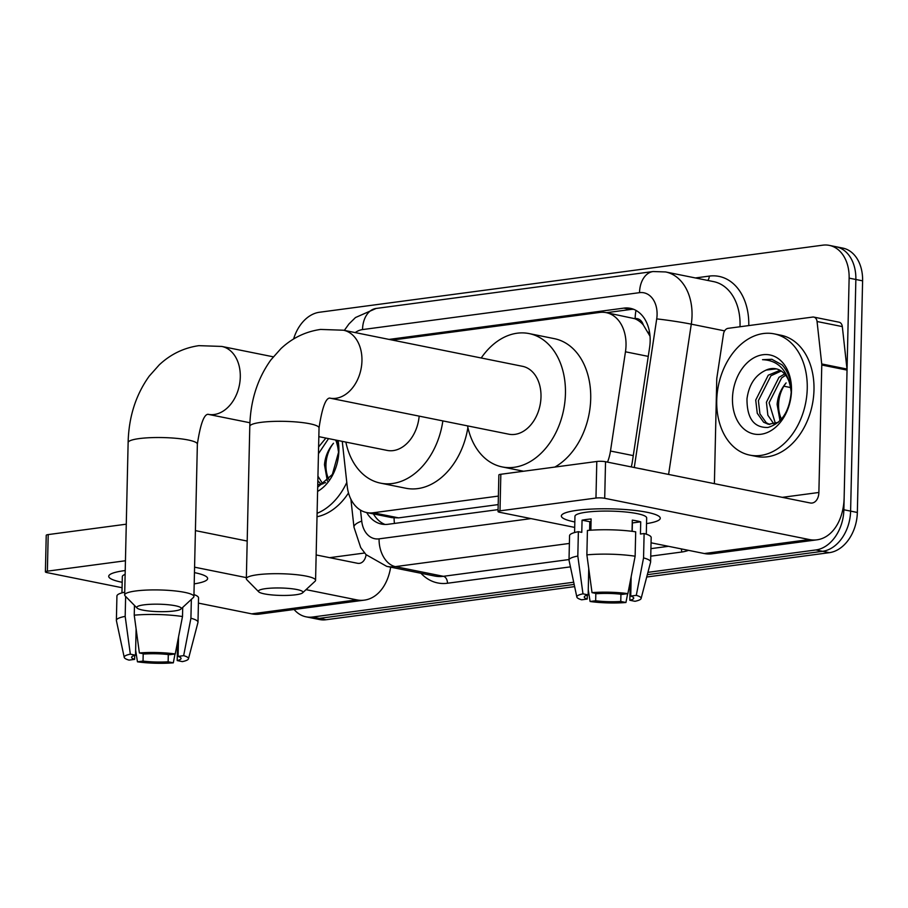 <?xml version="1.0" encoding="UTF-8"?>
<svg xmlns="http://www.w3.org/2000/svg" width="908" height="908" viewBox="0 0 908 908"><rect width="100%" height="100%" fill="white"/><g stroke="black" fill="none" stroke-linecap="round" stroke-linejoin="round"><path stroke-width="1.36" d="M607.509 462.127A37.103 26.684 -78.6 0 0 610.482 451.026L625.464 351.793A37.103 26.684 -78.6 0 0 626.021 345.381A37.103 26.684 -78.6 0 0 606.192 312.636A37.103 26.684 -78.6 0 0 599.689 312.431L392.313 340.069M650.026 336.232L643.295 324.928A12.372 8.898 -78.6 0 0 635.135 318.594A37.103 25.015 -97.6 0 1 635.986 310.423M635.135 318.594L634.658 318.663A37.103 26.684 101.4 0 1 643.295 324.928M342.259 441.367L347.196 486.109A37.103 26.684 -78.6 0 0 366.753 512.566L392.04 517.662L398.578 517.866L498.186 504.598M634.658 318.663L606.192 312.636M366.753 512.566A37.103 26.684 -78.6 0 0 373.256 512.77L498.379 496.086M573.697 582.221L312.556 617.031L319.287 618.382A37.103 26.684 101.4 0 1 312.795 618.178A37.103 26.684 101.4 0 0 319.287 618.382L574.162 584.423L319.287 618.382L326.029 619.744A37.103 26.684 101.4 0 1 319.525 619.54L306.053 616.827A37.103 26.684 101.4 0 1 294.101 609.495M293.613 338.99A37.103 26.684 101.4 0 1 319.468 312.25L822.796 245.171A37.103 26.684 101.4 0 1 829.299 245.376A37.103 26.684 101.4 0 1 849.128 278.132L843.873 509.763A37.103 26.684 101.4 0 1 815.883 549.953L822.614 551.304L647.325 574.673L822.614 551.304A37.103 26.684 101.4 0 0 850.603 511.113A37.103 26.684 101.4 0 1 822.614 551.304L829.356 552.666L646.712 577.011M849.128 278.132L855.858 279.482L850.603 511.113L855.858 279.482A37.103 26.684 101.4 0 0 836.03 246.738A37.103 26.684 101.4 0 1 855.858 279.482L862.6 280.844L857.345 512.475A37.103 26.684 101.4 0 1 829.356 552.666M829.299 245.376L842.772 248.088A37.103 26.684 101.4 0 1 862.6 280.844M574.639 586.613L326.029 619.744M631.276 466.916A37.103 26.684 -78.6 0 0 632.365 461.604L649.606 347.48A37.103 26.684 -78.6 0 0 650.162 341.079A37.103 26.684 -78.6 0 0 630.334 308.323A37.103 26.684 -78.6 0 0 623.83 308.13L389.055 339.41M606.487 312.692L630.572 309.48A37.103 26.684 101.4 0 1 633.636 309.31M312.556 617.031A37.103 26.684 101.4 0 1 306.053 616.827M815.883 549.953L647.937 572.335M366.696 512.555A37.103 26.684 -78.6 0 0 381.587 524.086A37.103 26.684 -78.6 0 0 388.091 524.279L498.072 509.626M385.015 524.461A37.103 26.684 101.4 0 1 373.426 513.905M716.73 400.519A61.835 44.481 101.4 0 1 774.206 333.872A61.835 44.481 101.4 0 1 807.246 388.465A61.835 44.481 101.4 0 1 749.77 455.112A61.835 44.481 101.4 0 1 716.73 400.519M774.206 333.872L780.937 335.234A61.835 44.481 101.4 0 1 813.988 389.816A61.835 44.481 101.4 0 1 756.512 456.463L749.77 455.112M791.504 390.554A40.315 28.999 101.4 0 1 761.086 434.24A40.315 28.999 101.4 0 1 732.472 398.419A40.315 28.999 101.4 0 1 762.89 354.744A40.315 28.999 101.4 0 1 791.504 390.554M746.989 398.828C746.887 418.282 753.867 427.827 767.93 427.464C781.754 423.321 789.517 411.438 791.231 391.802C791.333 380.622 788.269 371.633 782.038 364.846L771.823 359.284L762.527 359.693C777.293 360.238 786.566 369.193 790.357 386.558A27.955 20.101 101.4 0 0 775.931 368.784A27.955 20.101 101.4 0 0 766.182 370.067C755.331 374.947 748.93 384.538 746.989 398.828M781.232 370.997L770.949 375.753L758.396 400.621L759.928 413.844L766.295 422.753L769.768 424.49M780.051 370.282L768.27 375.208L755.717 400.076L757.261 413.31L763.628 422.22L768.406 424.297L778.27 422.322M785.681 375.242L781.64 377.91L769.087 402.777L775.466 423.673M784.614 373.948L778.973 377.365L766.42 402.233L767.862 415.217L773.991 424.127M781.459 419.087A27.955 20.101 101.4 0 1 778.587 404.684A27.955 20.101 101.4 0 1 786.112 382.926C780.835 389.157 777.838 396.308 777.112 404.389L779.995 420.688M776.34 368.875L766.182 370.067M791.22 392.177L790.357 386.558M772.118 359.352L762.527 359.693M577.125 510.319A49.475 8.251 1.3 0 1 658.152 515.767A49.475 8.251 1.3 0 1 646.541 523.61A49.475 8.251 1.3 0 0 660.264 518.23A49.475 8.251 1.3 0 0 630.64 509.978A49.475 8.251 1.3 0 0 577.125 510.319A49.475 8.251 1.3 0 0 563.584 513.622A49.475 8.251 1.3 0 0 574.821 521.975A49.475 8.251 1.3 0 1 561.348 515.982A49.475 8.251 1.3 0 1 577.125 510.319M714.392 483.669L716.764 378.999A6.186 4.449 -78.6 0 1 716.855 377.932L723.494 333.974A6.186 4.449 -78.6 0 1 728.068 328.344L812.705 317.062A6.186 4.449 -78.6 0 1 813.795 317.096L839.06 322.192A6.186 4.449 101.4 0 1 842.318 326.596L846.994 369.045A6.186 4.449 101.4 0 1 847.039 370.101L844.145 497.573A49.475 33.358 -97.6 0 1 816.996 539.817A49.475 33.358 -97.6 0 1 809.346 539.545L604.705 498.299A6.186 1.033 -178.7 0 0 595.966 498.049L596.794 461.48A6.186 1.033 1.3 0 1 605.534 461.729L810.186 502.964A12.372 8.342 82.4 0 0 812.092 503.032A12.372 8.342 82.4 0 0 818.88 492.476L821.774 365.005A6.186 4.449 -78.6 0 0 821.729 363.949L817.052 321.511A6.186 4.449 -78.6 0 0 813.795 317.096M816.996 539.817L711.986 553.812A49.475 33.358 -97.6 0 1 704.336 553.539L651.047 542.802M500.002 510.841A6.186 1.033 -178.7 0 0 498.038 511.556L498.867 474.975A6.186 1.033 1.3 0 1 500.83 474.271L500.002 510.841L595.966 498.049M498.038 511.556A6.186 1.033 -178.7 0 0 499.684 512.294L574.707 527.412M500.83 474.271L596.794 461.48M592.027 592.64L597.203 593.684A24.732 4.131 1.3 0 1 622.309 594.388L627.871 593.639A32.155 5.369 1.3 0 0 592.027 592.64L586.874 554.856L587.419 530.476A40.815 6.81 1.3 0 1 635.691 531.827L635.135 556.218L627.871 593.639M632.195 531.339L632.388 522.94A24.732 4.131 -178.7 0 0 632.229 522.883M631.162 576.694L630.731 596.079A24.732 4.131 1.3 0 1 633.716 598.134A24.732 4.131 1.3 0 1 629.823 600.256L630.243 581.426M587.328 595.092L587.238 599.053L581.676 599.802A32.155 5.369 1.3 0 1 576.852 597.055L569.044 560.338A40.815 6.81 1.3 0 1 569.01 560.066L569.566 535.686A40.815 6.81 1.3 0 1 578.373 531.679L581.778 532.372L582.062 520.182A35.866 5.981 1.3 0 1 586.216 519.501A35.866 5.981 1.3 0 1 591.108 518.967L590.858 530.204M574.582 532.553L574.957 516.3A35.866 5.981 1.3 0 1 586.386 512.191A35.866 5.981 1.3 0 1 625.192 511.942A35.866 5.981 1.3 0 1 646.666 517.923L646.303 534.176M630.731 596.079L636.292 595.342L643.556 557.909L644.112 533.529L640.435 534.018L640.719 521.828A35.866 5.981 1.3 0 0 632.297 520.125L632.036 531.316M644.112 533.529A40.815 6.81 1.3 0 1 651.172 537.536L650.616 561.927A40.815 6.81 1.3 0 1 650.582 562.188L641.105 598.508A32.155 5.369 1.3 0 1 634.998 601.3L629.823 600.256M643.556 557.909A40.815 6.81 1.3 0 1 650.616 561.927M569.01 560.066A40.815 6.81 1.3 0 1 577.817 556.059L582.97 593.843L588.146 594.888L588.747 568.635M578.373 531.679L577.817 556.059M636.292 595.342A32.155 5.369 1.3 0 1 641.105 598.508M620.936 594.218L620.766 601.459L625.941 602.503L627.655 593.673M625.941 602.503A32.155 5.369 1.3 0 1 590.098 601.493L595.671 600.755L595.83 593.401M588.259 589.837L590.098 601.493M576.852 597.055A32.155 5.369 1.3 0 1 582.97 593.843M620.766 601.459A24.732 4.131 1.3 0 1 595.671 600.755M587.238 599.053A24.732 4.131 1.3 0 1 584.253 597.01A24.732 4.131 1.3 0 1 588.146 594.888M638.937 468.46A42.052 7.014 1.3 0 1 645.792 469.845M586.874 554.856A40.815 6.81 1.3 0 1 635.135 556.218M589.712 526.163A24.732 4.131 -178.7 0 0 590.938 526.481M589.61 530.295L589.814 521.737A24.732 4.131 -178.7 0 1 591.051 521.476M582.062 520.182L589.814 521.737M632.388 522.94L640.719 521.828M589.655 528.626L590.892 528.467M338.06 440.516A40.315 28.999 101.4 0 1 338.866 450.879A40.315 28.999 101.4 0 1 317.596 491.41M317.686 487.221L332.362 474.453L338.593 452.116L337.367 440.38M317.743 484.849L325.631 482.636M317.936 476.178L322.828 483.998M317.834 480.763L321.353 484.452M328.832 479.401A27.955 20.101 101.4 0 1 325.949 465.01A27.955 20.101 101.4 0 1 333.486 443.252C328.197 449.483 325.2 456.633 324.474 464.714L327.368 481.002M328.56 438.609L318.447 453.728M325.881 438.065L318.606 446.963M335.665 440.039A27.955 20.101 101.4 0 1 337.719 446.884L338.582 452.502M336.074 440.119L337.719 446.884M346.788 482.466A61.835 44.481 101.4 0 1 317.096 513.315M348.502 492.942A61.835 44.481 101.4 0 1 317.017 516.743M265.522 588.656A22.257 3.711 -178.7 0 0 258.735 591.834A22.257 3.711 -178.7 0 0 273.524 595.069A22.257 3.711 -178.7 0 0 295.838 594.763A22.257 3.711 -178.7 0 0 302.602 592.833A22.257 3.711 -178.7 0 0 291.309 588.679A22.257 3.711 -178.7 0 0 265.522 588.656M258.735 591.834L246.817 579.724A34.629 5.777 1.3 0 1 246.34 578.736A34.629 5.777 1.3 0 1 257.373 574.764A34.629 5.777 1.3 0 1 294.839 574.526A34.629 5.777 1.3 0 1 315.575 580.303A34.629 5.777 1.3 0 1 315.053 581.268L302.602 592.833M343.451 330.217A34.629 24.913 -78.6 0 1 361.951 360.794A34.629 24.913 -78.6 0 1 335.835 398.306A34.629 24.913 -78.6 0 1 329.763 398.113L508.809 434.194A34.629 24.913 -78.6 0 0 540.998 396.875A34.629 24.913 -78.6 0 0 522.497 366.31L343.451 330.217L320.569 329.434C305.519 331.613 292.308 337.992 280.958 348.604L270.868 359.931C257.429 378.704 250.404 400.837 249.791 426.34L246.34 578.736M481.217 357.99A68.021 48.93 101.4 0 1 529.092 333.576A68.021 48.93 101.4 0 1 565.446 393.618A68.021 48.93 101.4 0 1 502.215 466.928A68.021 48.93 101.4 0 1 467.529 425.875M529.092 333.576L554.357 338.661A68.021 48.93 101.4 0 1 590.711 398.703A68.021 48.93 101.4 0 1 554.845 467.075M143.85 604.864A22.257 3.711 -178.7 0 0 137.063 608.054A22.257 3.711 -178.7 0 0 151.852 611.288A22.257 3.711 -178.7 0 0 174.177 610.982A22.257 3.711 -178.7 0 0 180.93 609.052A22.257 3.711 -178.7 0 0 169.637 604.887A22.257 3.711 -178.7 0 0 143.85 604.864M137.063 608.054L125.145 595.932A34.629 5.777 1.3 0 1 124.668 594.944A34.629 5.777 1.3 0 1 135.712 590.983A34.629 5.777 1.3 0 1 173.178 590.745A34.629 5.777 1.3 0 1 193.915 596.522A34.629 5.777 1.3 0 1 193.393 597.487L180.93 609.052M318.833 436.646L387.149 450.413A34.629 24.913 -78.6 0 0 419.167 416.136M442.854 420.903A68.021 48.93 101.4 0 1 380.554 483.147A68.021 48.93 101.4 0 1 345.857 442.094M467.892 427.532A68.021 48.93 101.4 0 1 405.819 488.243L380.554 483.147M124.487 570.644A49.475 8.251 1.3 0 1 125.225 570.542A49.475 8.251 1.3 0 0 124.487 570.644A49.475 8.251 1.3 0 0 110.946 573.935A49.475 8.251 1.3 0 0 122.194 582.3A49.475 8.251 1.3 0 1 108.722 576.308A49.475 8.251 1.3 0 1 124.487 570.644M194.448 572.619A49.475 8.251 1.3 0 1 205.514 576.081A49.475 8.251 1.3 0 1 194.198 583.878A49.475 8.251 1.3 0 0 207.637 578.555A49.475 8.251 1.3 0 0 194.448 572.619M390.667 567.159A49.475 33.358 -97.6 0 1 364.358 600.131A49.475 33.358 -97.6 0 1 356.719 599.859L306.03 589.644M364.358 600.131L259.348 614.126A49.475 33.358 -97.6 0 1 251.709 613.853L198.421 603.116M246.363 577.624L194.573 567.182M47.375 571.166A6.186 1.033 -178.7 0 0 45.4 571.87L46.229 535.3A6.186 1.033 1.3 0 1 48.203 534.585L47.375 571.166L125.44 560.758M45.4 571.87A6.186 1.033 -178.7 0 0 47.057 572.619L122.069 587.726M48.203 534.585L126.28 524.188M195.402 530.612L247.192 541.054M316.154 554.947L357.548 563.289A12.372 8.342 82.4 0 0 359.454 563.357A12.372 8.342 82.4 0 0 366.094 554.709M139.389 652.954L144.565 653.998A24.732 4.131 1.3 0 1 169.671 654.702L175.233 653.964A32.155 5.369 1.3 0 0 139.389 652.954L134.236 615.181L134.463 605.409M178.536 637.007L178.093 656.405A24.732 4.131 1.3 0 1 181.078 658.448A24.732 4.131 1.3 0 1 177.185 660.57L177.616 641.74M121.956 592.867L122.319 576.614A35.866 5.981 1.3 0 1 125.134 574.378M193.949 594.592A40.815 6.81 1.3 0 1 198.534 597.861L197.989 622.241A40.815 6.81 1.3 0 1 197.944 622.513L188.467 658.833A32.155 5.369 1.3 0 1 182.36 661.614L177.185 660.57M134.702 655.417L134.611 659.378L129.038 660.116A32.155 5.369 1.3 0 1 124.226 657.369L116.406 620.663A40.815 6.81 1.3 0 1 116.383 620.391L116.928 596.011A40.815 6.81 1.3 0 1 124.737 592.198M178.093 656.405L183.666 655.655L190.918 618.235L191.35 599.382M190.918 618.235A40.815 6.81 1.3 0 1 197.989 622.241M116.383 620.391A40.815 6.81 1.3 0 1 125.179 616.384L130.332 654.157L135.519 655.201L136.109 628.96M125.633 596.431L125.179 616.384M183.666 655.655A32.155 5.369 1.3 0 1 188.467 658.833M168.298 654.543L168.139 661.784L173.314 662.829L175.017 653.987M173.314 662.829A32.155 5.369 1.3 0 1 137.46 661.819L143.033 661.069L143.203 653.726M135.632 650.162L137.46 661.819M124.226 657.369A32.155 5.369 1.3 0 1 130.332 654.157M168.139 661.784A24.732 4.131 1.3 0 1 143.033 661.069M134.611 659.378A24.732 4.131 1.3 0 1 131.626 657.324A24.732 4.131 1.3 0 1 135.519 655.201M134.236 615.181A40.815 6.81 1.3 0 1 182.497 616.532L175.233 653.964M182.712 607.407L182.497 616.532M648.255 356.39L625.464 351.793M394.435 523.439A37.103 25.015 -97.6 0 1 394.083 517.957M648.13 332.214A37.103 1.748 8.6 0 1 649.56 332.385M373.983 514.825A37.103 10.442 -6.3 0 1 374.323 514.087M633.273 455.612L610.482 451.026M398.578 517.866L373.256 512.77M790.584 387.546L783.865 386.195M857.345 512.475L843.873 509.763M630.572 309.48L623.83 308.13M634.272 467.518L656.711 318.901A24.732 17.797 -78.6 0 0 657.086 314.633A24.732 17.797 -78.6 0 0 639.527 292.66L362.519 329.581A24.732 17.797 -78.6 0 0 355.21 332.589M639.527 292.66A24.732 16.684 82.4 0 1 653.102 271.537L665.587 271.946A49.475 35.582 101.4 0 1 692.032 315.621A49.475 35.582 101.4 0 1 691.283 324.156L724.618 330.875M695.403 277.95L709.284 276.1A6.186 4.165 -97.6 0 1 707.707 280.436M709.284 276.1A55.649 40.031 101.4 0 1 748.771 325.541A55.649 40.031 101.4 0 1 748.771 325.586M739.986 326.755A49.475 35.582 -78.6 0 0 740.031 325.291A49.475 35.582 -78.6 0 0 713.597 281.616L665.587 271.946M688.525 550.35A55.649 40.031 101.4 0 1 681.692 552.03L650.752 556.161M570.428 566.864L447.462 583.242A55.649 40.031 101.4 0 1 420.949 573.266M656.711 318.901A24.732 1.169 8.6 0 1 691.283 324.156L668.594 474.441M569.384 543.438L395.377 566.626L443.388 576.308L569.021 559.555M360.51 510.137L361.724 521.079A24.732 17.797 -78.6 0 0 379.09 538.853A24.732 16.684 82.4 0 0 395.377 566.626A49.475 35.582 101.4 0 1 386.717 566.365L434.716 576.035A49.475 35.582 -78.6 0 0 443.388 576.308A6.186 4.165 -97.6 0 1 447.462 583.242M650.923 548.648L668.47 546.31M379.09 538.853L531.01 518.604M681.193 548.875A6.186 4.165 -97.6 0 1 681.692 552.03M350.897 499.241L353.972 527.185A24.732 6.958 -6.3 0 1 361.724 521.079M344.325 330.399L348.978 323.929L355.482 317.539L376.094 308.459A24.732 16.684 82.4 0 0 362.519 329.581M704.336 553.539L809.346 539.545M782.299 497.346L818.88 492.476M847.039 370.101L821.774 365.005M605.534 461.729L604.705 498.299M821.729 363.949L846.994 369.045M842.318 326.596L817.052 321.511M329.82 398.067C325.654 398.044 322.056 407.998 319.037 427.918A34.629 5.777 -178.7 0 0 298.301 422.141A34.629 5.777 -178.7 0 0 260.834 422.379A34.629 5.777 -178.7 0 0 249.791 426.34M249.927 422.753L208.102 414.332A34.629 24.913 -78.6 0 0 214.163 414.513A34.629 24.913 -78.6 0 0 240.291 377.002A34.629 24.913 -78.6 0 0 221.779 346.436L198.897 345.653C183.847 347.821 170.647 354.211 159.297 364.812L149.207 376.15C135.757 394.923 128.732 417.056 128.13 442.559L124.668 594.944M208.159 414.275C203.982 414.264 200.384 424.206 197.365 444.125A34.629 5.777 -178.7 0 0 176.629 438.36A34.629 5.777 -178.7 0 0 139.162 438.598A34.629 5.777 -178.7 0 0 128.13 442.559M251.709 613.853L356.719 599.859M329.672 557.671L364.596 553.017M353.972 527.185L360.703 547.558L366.015 554.629L386.717 566.365M653.102 271.537L376.094 308.459M502.215 466.928L523.587 471.241M319.037 427.918L315.575 580.303M273.297 356.821L221.779 346.436M197.365 444.125L193.915 596.522"/></g></svg>
